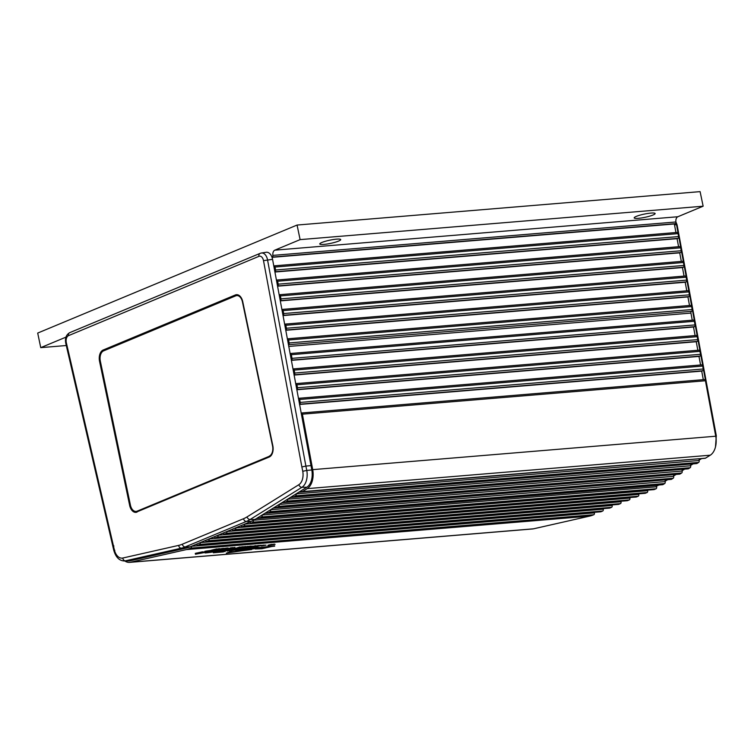 <?xml version="1.0" encoding="UTF-8"?>
<svg xmlns="http://www.w3.org/2000/svg" width="754" height="754" viewBox="0 0 754 754"><rect width="100%" height="100%" fill="white"/><g stroke="black" fill="none" stroke-linecap="round" stroke-linejoin="round"><path stroke-width="1.13" d="M65.947 337.142L40.744 347.641L66.286 345.521M260.573 253.231A8.718 5.401 85.3 0 1 261.393 253.005L266.19 252.279A9.039 5.608 85.3 0 1 271.968 257.171L272.232 257.076A1.508 0.933 -94.7 0 0 272.873 255.399L675.904 221.978A4.75 2.941 -94.7 0 1 677.827 216.747L703.143 206.2L700.098 191.629L297.067 225.05L37.7 333.061L40.744 347.641M297.067 225.05L300.111 239.621L274.795 250.168A4.75 2.941 85.3 0 0 272.873 255.399M310.921 465.614L305.888 466.085L306.774 470.43L311.807 469.959L272.562 259.348A9.039 5.608 -94.7 0 0 272.505 259.046A9.039 5.608 -94.7 0 0 271.968 257.171M301.166 490.741L306.821 487.225L301.902 487.32A3.016 2.253 -121.9 0 1 298.867 484.69A11.734 7.276 -94.7 0 0 302.759 471.288L306.774 470.43A14.741 9.142 85.3 0 1 301.902 487.32L250.083 519.525A58.444 36.22 85.3 0 1 246.369 521.448L185.154 546.942L190.065 546.848L251.271 521.363A58.765 36.418 85.3 0 0 253.589 520.251A58.765 36.418 -94.7 0 0 255.012 519.431L301.166 490.741A1.508 0.933 -94.7 0 0 302.147 491.712A1.508 0.933 -94.7 0 0 302.42 491.617L307.227 488.63A16.579 10.273 -94.7 0 0 312.703 469.638L302.392 414.172A1.508 0.933 -94.7 0 0 301.364 412.994A1.508 0.933 -94.7 0 0 301.223 413.022L301.148 413.051M311.807 469.959A15.071 9.34 85.3 0 1 306.821 487.225M299.658 399.479L300.205 402.419L703.237 368.998L702.69 366.058L299.658 399.479A1.508 0.933 -94.7 0 0 298.631 398.3A1.508 0.933 -94.7 0 0 298.49 398.329L298.414 398.357M299.508 404.238L299.583 404.21A1.508 0.933 -94.7 0 0 300.205 402.419M296.925 384.785L297.472 387.726L700.504 354.305L699.957 351.364L296.925 384.785A1.508 0.933 -94.7 0 0 295.898 383.607A1.508 0.933 -94.7 0 0 295.757 383.635L295.681 383.663M296.774 389.535L296.85 389.516A1.508 0.933 -94.7 0 0 297.472 387.726M294.192 370.091L294.739 373.032L697.77 339.611L697.224 336.67L294.192 370.091A1.508 0.933 -94.7 0 0 293.165 368.904A1.508 0.933 -94.7 0 0 293.023 368.942L292.948 368.96M294.041 374.842L294.117 374.823A1.508 0.933 -94.7 0 0 294.739 373.032M291.327 354.691L292.005 358.339L695.037 324.917L694.359 321.27L291.327 354.691A1.508 0.933 -94.7 0 0 290.309 353.513A1.508 0.933 -94.7 0 0 290.158 353.541L290.083 353.569M291.308 360.148L291.383 360.12A1.508 0.933 -94.7 0 0 292.005 358.339M288.594 339.997L289.14 342.938L692.172 309.517L691.625 306.576L288.594 339.997A1.508 0.933 -94.7 0 0 287.576 338.81A1.508 0.933 -94.7 0 0 287.425 338.848L287.349 338.876M288.443 344.757A1.508 0.933 85.3 0 1 288.518 344.729A1.508 0.933 -94.7 0 0 289.14 342.938M285.86 325.304L286.407 328.244L689.439 294.823L688.892 291.883L285.86 325.304A1.508 0.933 -94.7 0 0 284.842 324.116A1.508 0.933 -94.7 0 0 284.692 324.154L284.616 324.182M285.709 330.054L285.785 330.026A1.508 0.933 -94.7 0 0 286.407 328.244M283.127 310.61L283.674 313.551L686.706 280.13L686.159 277.189L283.127 310.61A1.508 0.933 -94.7 0 0 282.109 309.423A1.508 0.933 -94.7 0 0 281.958 309.46L281.883 309.479M282.976 315.361L283.052 315.332A1.508 0.933 -94.7 0 0 283.674 313.551M280.394 295.917L280.94 298.857L683.972 265.436L683.426 262.496L280.394 295.917A1.508 0.933 -94.7 0 0 279.376 294.729A1.508 0.933 -94.7 0 0 279.225 294.767L279.15 294.786M280.243 300.667L280.318 300.639A1.508 0.933 -94.7 0 0 280.94 298.857M277.661 281.223L278.207 284.154L681.239 250.743L680.692 247.802L277.661 281.223A1.508 0.933 -94.7 0 0 276.643 280.036A1.508 0.933 -94.7 0 0 276.492 280.073L276.416 280.092M277.51 285.973L277.585 285.945A1.508 0.933 -94.7 0 0 278.207 284.154M275.031 267.048L275.578 269.989L678.609 236.567L678.063 233.627L275.031 267.048A1.508 0.933 -94.7 0 0 274.004 265.86A1.508 0.933 -94.7 0 0 273.853 265.898L273.787 265.926M274.88 271.798L274.946 271.77A1.508 0.933 -94.7 0 0 275.578 269.989M258.697 517.131A1.508 0.933 -94.7 0 0 259.678 518.102A1.508 0.933 -94.7 0 0 259.951 518.017L261.647 516.961A1.508 0.933 -94.7 0 0 262.1 515.02L665.132 481.599A1.508 0.933 85.3 0 1 664.679 483.54L662.983 484.596A1.508 0.933 85.3 0 1 662.709 484.69A1.508 0.933 85.3 0 1 662.417 484.643M267.199 511.853A1.508 0.933 -94.7 0 0 268.17 512.824A1.508 0.933 -94.7 0 0 268.443 512.729L270.139 511.674A1.508 0.933 -94.7 0 0 270.592 509.742L673.624 476.321A1.508 0.933 85.3 0 1 673.181 478.253L671.475 479.318A1.508 0.933 85.3 0 1 671.201 479.403A1.508 0.933 85.3 0 1 670.919 479.356M275.691 506.575A1.508 0.933 -94.7 0 0 276.661 507.546A1.508 0.933 -94.7 0 0 276.935 507.451L278.641 506.396A1.508 0.933 -94.7 0 0 279.084 504.464L682.116 471.043A1.508 0.933 85.3 0 1 681.673 472.975L679.976 474.03A1.508 0.933 85.3 0 1 679.693 474.125A1.508 0.933 85.3 0 1 679.411 474.077M284.183 501.297A1.508 0.933 -94.7 0 0 285.153 502.268A1.508 0.933 -94.7 0 0 285.436 502.173L287.133 501.118A1.508 0.933 -94.7 0 0 287.585 499.186L690.617 465.765A1.508 0.933 85.3 0 1 690.164 467.697L688.468 468.752A1.508 0.933 85.3 0 1 688.195 468.847A1.508 0.933 85.3 0 1 687.902 468.799M292.675 496.019A1.508 0.933 -94.7 0 0 293.655 496.99A1.508 0.933 -94.7 0 0 293.928 496.895L295.625 495.84A1.508 0.933 -94.7 0 0 296.077 493.908L699.109 460.487A1.508 0.933 85.3 0 1 698.656 462.419L696.96 463.474A1.508 0.933 85.3 0 1 696.687 463.569A1.508 0.933 85.3 0 1 696.394 463.522M253.061 522.173L253.589 520.232L656.611 486.782A1.508 0.933 85.3 0 1 656.093 488.752A60.273 37.351 85.3 0 1 655.103 489.195L252.062 522.616A60.273 37.351 -94.7 0 0 253.061 522.173L656.093 488.752M252.062 522.616L654.199 489.563A1.508 0.933 85.3 0 1 654.02 489.61A1.508 0.933 85.3 0 1 653.831 489.6M249.97 521.9A1.508 0.933 -94.7 0 0 250.988 523.031A1.508 0.933 -94.7 0 0 251.167 522.984M190.781 548.139A1.508 0.933 -94.7 0 0 191.365 546.311L594.397 512.89A1.508 0.933 85.3 0 1 593.813 514.718L190.781 548.139L593.398 514.888A60.273 37.351 85.3 0 1 589.421 516.16L533.521 528.818A16.579 10.273 85.3 0 1 532.635 528.95L129.603 562.371A16.579 10.273 -94.7 0 0 130.489 562.239L186.389 549.581A60.273 37.351 -94.7 0 0 190.366 548.309M124.806 560.957A16.579 10.273 -94.7 0 0 129.603 562.371M130.282 560.75A15.071 9.34 85.3 0 1 129.085 560.891L124.231 560.967A14.741 9.142 85.3 0 0 125.4 560.825L130.282 560.75L186.181 548.092L181.299 548.177L125.4 560.825A3.016 2.356 77.2 0 1 122.751 558.035L178.66 545.387A55.428 34.354 -94.7 0 0 182.317 544.209L243.533 518.724A55.428 34.354 -94.7 0 0 247.048 516.895A3.016 2.253 58.1 0 0 250.083 519.525L255.012 519.431M190.065 546.848A58.765 36.418 85.3 0 1 186.181 548.092M199.659 544.435A1.508 0.933 -94.7 0 0 200.244 542.607L603.275 509.186A1.508 0.933 85.3 0 1 602.691 511.014L199.659 544.435L197.887 545.18L600.919 511.759A1.508 0.933 85.3 0 1 600.74 511.796A1.508 0.933 85.3 0 1 600.552 511.787M196.69 544.086A1.508 0.933 -94.7 0 0 197.708 545.217A1.508 0.933 -94.7 0 0 197.887 545.18M208.547 540.741A1.508 0.933 -94.7 0 0 209.131 538.912L612.163 505.491A1.508 0.933 85.3 0 1 611.579 507.319L208.547 540.741L206.766 541.476L609.798 508.055A1.508 0.933 85.3 0 1 609.618 508.102A1.508 0.933 85.3 0 1 609.439 508.083M205.578 540.392A1.508 0.933 -94.7 0 0 206.587 541.523A1.508 0.933 -94.7 0 0 206.766 541.476M217.425 537.036A1.508 0.933 -94.7 0 0 218.01 535.208L621.042 501.787A1.508 0.933 85.3 0 1 620.457 503.615L217.425 537.036L215.653 537.781L618.685 504.36A1.508 0.933 85.3 0 1 618.506 504.398A1.508 0.933 85.3 0 1 618.318 504.388M214.456 536.688A1.508 0.933 -94.7 0 0 215.474 537.819A1.508 0.933 -94.7 0 0 215.653 537.781M226.294 533.342A1.508 0.933 -94.7 0 0 226.879 531.513L629.91 498.102A1.508 0.933 85.3 0 1 629.326 499.921L226.294 533.342L224.513 534.086L627.545 500.665A1.508 0.933 85.3 0 1 627.366 500.713A1.508 0.933 85.3 0 1 627.187 500.694M223.325 532.993A1.508 0.933 -94.7 0 0 224.334 534.134A1.508 0.933 -94.7 0 0 224.513 534.086M235.173 529.647A1.508 0.933 -94.7 0 0 235.757 527.819L638.789 494.398A1.508 0.933 85.3 0 1 638.204 496.226L235.173 529.647L233.401 530.382L636.433 496.961A1.508 0.933 85.3 0 1 636.253 497.009A1.508 0.933 85.3 0 1 636.065 496.999M232.204 529.299A1.508 0.933 -94.7 0 0 233.222 530.43A1.508 0.933 -94.7 0 0 233.401 530.382M244.06 525.943A1.508 0.933 -94.7 0 0 244.645 524.124L647.677 490.703A1.508 0.933 85.3 0 1 647.092 492.522L244.06 525.943L242.279 526.688L645.311 493.267A1.508 0.933 85.3 0 1 645.132 493.314A1.508 0.933 85.3 0 1 644.953 493.295M241.092 525.595A1.508 0.933 -94.7 0 0 242.1 526.735A1.508 0.933 -94.7 0 0 242.279 526.688M654.199 489.563L655.103 489.195M656.696 485.18L656.611 486.782M264.777 513.361L665.198 479.902L665.132 481.599M273.268 508.083L673.69 474.624L673.624 476.321M281.76 502.795L682.181 469.346L682.116 471.043M290.252 497.517L690.673 464.068L690.617 465.765M298.754 492.239L699.175 458.79L699.109 460.487M301.515 413.003L704.255 379.601A1.508 0.933 85.3 0 1 704.396 379.573A1.508 0.933 85.3 0 1 705.424 380.751L715.735 436.217A16.579 10.273 85.3 0 1 710.259 455.209L705.452 458.196A1.508 0.933 85.3 0 1 705.179 458.291A1.508 0.933 85.3 0 1 704.886 458.243M703.237 368.998A1.508 0.933 85.3 0 1 702.615 370.789L701.71 371.109L703.303 379.667M298.791 398.31L701.522 364.908A1.508 0.933 85.3 0 1 701.663 364.879A1.508 0.933 85.3 0 1 702.69 366.058M700.504 354.305A1.508 0.933 85.3 0 1 699.882 356.095L698.977 356.416L700.57 364.974M296.058 383.607L698.788 350.214A1.508 0.933 85.3 0 1 698.939 350.186A1.508 0.933 85.3 0 1 699.957 351.364M697.77 339.611A1.508 0.933 85.3 0 1 697.148 341.402L696.244 341.722L697.836 350.271M293.325 368.913L696.055 335.521A1.508 0.933 85.3 0 1 696.206 335.483A1.508 0.933 85.3 0 1 697.224 336.67M695.037 324.917A1.508 0.933 85.3 0 1 694.415 326.699L693.51 327.019L695.103 335.577M290.46 353.513L693.19 320.12A1.508 0.933 85.3 0 1 693.341 320.092A1.508 0.933 85.3 0 1 694.359 321.27M692.172 309.517A1.508 0.933 85.3 0 1 691.55 311.308A1.508 0.933 -94.7 0 0 690.928 313.089L692.238 320.177M287.726 338.819L690.457 305.427A1.508 0.933 85.3 0 1 690.607 305.398A1.508 0.933 85.3 0 1 691.625 306.576M689.439 294.823A1.508 0.933 85.3 0 1 688.817 296.614L687.921 296.925L689.505 305.483M284.993 324.126L687.723 290.733A1.508 0.933 85.3 0 1 687.874 290.705A1.508 0.933 85.3 0 1 688.892 291.883M686.706 280.13A1.508 0.933 85.3 0 1 686.083 281.911L685.188 282.232L686.781 290.79M282.26 309.432L684.99 276.039A1.508 0.933 85.3 0 1 685.141 276.002A1.508 0.933 85.3 0 1 686.159 277.189M683.972 265.436A1.508 0.933 85.3 0 1 683.35 267.218L682.455 267.538L684.048 276.096M279.527 294.739L682.257 261.346A1.508 0.933 85.3 0 1 682.408 261.308A1.508 0.933 85.3 0 1 683.426 262.496M681.239 250.743A1.508 0.933 85.3 0 1 680.617 252.524L679.722 252.844L681.314 261.402M276.793 280.045L679.524 246.652A1.508 0.933 85.3 0 1 679.674 246.615A1.508 0.933 85.3 0 1 680.692 247.802M678.609 236.567A1.508 0.933 85.3 0 1 677.978 238.358L677.083 238.669L678.581 246.709M274.154 265.87L676.885 232.477A1.508 0.933 85.3 0 1 677.035 232.439A1.508 0.933 85.3 0 1 678.063 233.627M675.904 221.978A1.508 0.933 85.3 0 1 675.264 223.655L674.349 223.976L675.942 232.534M594.284 512.334L594.397 512.89M600.919 511.759L602.691 511.014M603.162 508.639L603.275 509.186M609.798 508.055L611.579 507.319M612.041 504.935L612.163 505.491M618.685 504.36L620.457 503.615M620.928 501.24L621.042 501.787M627.545 500.665L629.326 499.921M629.797 497.546L629.91 498.102M636.433 496.961L638.204 496.226M638.676 493.842L638.789 494.398M645.311 493.267L647.092 492.522M647.563 490.147L647.677 490.703M656.234 485.472L256.285 518.639M258.952 256.332A3.016 2.319 -112.6 0 1 260.149 253.353L261.393 253.005A8.718 5.401 85.3 0 1 267.472 259.527A8.718 5.401 85.3 0 1 267.529 259.819L305.888 466.085L301.873 466.952L263.504 260.639A5.712 3.534 -94.7 0 0 258.952 256.332L68.51 335.643A5.712 3.534 -94.7 0 0 66.343 342.75L114.335 549.76A11.734 7.276 -94.7 0 0 122.751 558.035M113.882 546.047L113.411 545.434M114.815 550.373L114.335 549.76M131.799 508.696A9.039 5.608 -94.7 0 0 136.361 512.004M236.963 294.965A9.039 5.608 -94.7 0 0 236.115 295.2L103.948 350.242A9.039 5.608 -94.7 0 0 100.829 354.022M136.314 511.401A8.435 5.231 -94.7 0 0 136.549 511.391A8.435 5.231 -94.7 0 0 137.558 511.146L269.734 456.104A8.435 5.231 -94.7 0 0 271.874 454.162M240.715 297.17A8.435 5.231 -94.7 0 0 237.246 295.54A8.435 5.231 -94.7 0 0 237.01 295.568M269.263 456.142A8.435 5.231 -94.7 0 0 272.533 445.906L242.449 301.911A8.435 5.231 -94.7 0 0 236.775 295.577A8.435 5.231 -94.7 0 0 235.766 295.822L103.6 350.864A8.435 5.231 -94.7 0 0 100.329 361.1L130.414 505.095A8.435 5.231 -94.7 0 0 136.078 511.429A8.435 5.231 -94.7 0 0 137.087 511.184L269.734 456.104M701.71 371.109L299.545 404.455M698.977 356.416L296.812 389.761M696.244 341.722L294.079 375.068M693.51 327.019L291.346 360.365M687.921 296.925L285.757 330.28M685.188 282.232L283.023 315.587M682.455 267.538L280.29 300.884M679.722 252.844L277.557 286.19M677.083 238.669L274.918 272.024M674.349 223.976L272.024 257.34M300.111 239.621L703.143 206.2M336.548 239.15A10.697 1.649 -11.8 0 1 340.714 239.583A10.697 1.649 -11.8 0 1 335.068 242.279A10.697 1.649 -11.8 0 1 323.937 244.4A10.697 1.649 -11.8 0 1 319.771 243.966A10.697 1.649 -11.8 0 1 325.417 241.271A10.697 1.649 -11.8 0 1 336.548 239.15M650.966 213.08A10.697 1.649 -11.8 0 1 655.132 213.514A10.697 1.649 -11.8 0 1 649.477 216.21A10.697 1.649 -11.8 0 1 638.346 218.33A10.697 1.649 -11.8 0 1 634.18 217.887A10.697 1.649 -11.8 0 1 639.835 215.192A10.697 1.649 -11.8 0 1 650.966 213.08M226.332 553.182L231.167 551.334L231.61 551.805L251.685 549.515L231.657 552.107L231.205 551.636L226.332 553.182L251.723 549.242M231.167 551.334L231.723 551.56L231.167 551.334M252.939 547.234L254.843 547.084M254.843 547.121L257.708 546.876M246.002 547.687L251.431 547.187M245.295 547.47L236.831 548.978L245.295 547.47M241.968 548.026L244.305 547.545M241.968 548.045L241.016 548.12M236.831 548.978L240.978 547.828M236.747 548.478L230.036 549.543L234.739 549.063L233.259 549.185L236.747 548.478L235.71 548.262M225.635 549.6L227.416 548.95L225.672 549.902L227.284 549.77L231.469 548.912L227.454 549.251M231.469 548.912L230.47 548.997M228.547 549.063L230.432 548.695M228.292 549.28L228.519 548.855L227.416 548.95M217.849 550.024L223.288 549.525M213.382 550.495L217.209 550.1L213.382 550.448M204.871 551.287L211.299 550.326L204.871 551.287M274.673 546.15L259.744 547.838L255.229 548.978L261.958 548.733L274.635 545.849L259.753 547.536M253.231 548.139L256.709 547.762M252.307 548.215L250.78 548.346M253.778 547.658L259.762 547.508L252.317 548.262C257.529 547.583 258.773 547.564 256.04 548.215L250.111 548.705C247.708 549.223 247.623 549.402 249.857 549.232C257.284 548.62 265.097 546.433 253.825 547.96L252.571 547.904M242.26 549.553L239.885 550.043M238.094 550.712L252.581 547.979L250.743 547.828M244.598 548.309L243.184 548.903L245.766 548.215M240.592 548.667L241.374 549.016L240.328 549.374C242.392 548.799 241.082 548.827 236.388 549.44L237.34 548.94L235.54 549.091L229.329 550.938L243.165 548.808M237.35 549.006L240.149 548.695M227.293 551.07L235.54 549.091M232.034 549.383L213.325 552.767L223.448 551.928L220.969 551.937L232.034 549.383M213.325 552.767L220.847 551.419M225.248 550.524L230.045 549.543M225.031 551.598L223.467 551.428M219.084 550.976L222.553 550.599M218.16 551.051L216.521 551.183M219.631 550.495L225.616 550.335L218.16 551.089C223.382 550.411 224.617 550.401 221.893 551.042L215.964 551.532C213.561 552.051 213.476 552.23 215.71 552.069C223.137 551.447 230.95 549.261 219.668 550.788L218.16 551.089M204.928 552.475L213.467 551.362L205.088 552.946C212.289 552.39 220.837 550.524 214.438 551.108L213.005 551.4C214.636 551.268 214.796 551.353 213.505 551.664C214.796 551.353 214.636 551.268 213.005 551.4M214.39 550.816L216.662 551.089L213.099 550.938M209.895 551.428L212.685 550.976M195.258 553.389L202.355 551.843L195.258 553.389M196.671 553.002L196.719 553.295C194.014 553.917 195.484 553.851 201.111 553.087L196.992 553.625M195.418 554.247L209.914 551.513L198.132 553.389L202.392 552.145M199.763 552.899L208.066 551.372M204.193 551.994L202.355 551.843M267.896 545.236L271.61 544.35L267.896 545.236M267.934 545.528L275.078 544.369L271.657 544.652M272.147 544.454L274.522 544.115M272.166 544.605L271.61 544.35M261.412 545.99L266.077 545.161L261.6 545.773M262.976 545.161L266.077 545.161M263.005 545.368L259.876 545.321L259.272 545.745L261.836 545.538L254.833 546.622L259.923 545.623M259.272 545.745L259.876 545.321M259.253 545.642L258.726 545.726M256.577 545.839L258.679 545.425M256.577 545.896L255.813 545.962M247.868 546.923L252.401 546.32M254.324 545.953L255.766 545.67M249.037 546.725L249.857 546.631M251.242 546.132L254.352 546.132L247.906 547.14M244.089 547.206L247.802 546.33L244.089 547.206M244.126 547.508L251.271 546.339L247.849 546.622M248.339 546.424L250.714 546.084M248.358 546.584L247.802 546.33M245.747 546.499L238.82 547.941L245.747 546.499M243.212 546.933L245.238 546.537M243.184 546.707L236.077 548.177L243.184 546.707M240.29 547.093L242.665 546.754M240.309 547.253L239.8 547.291M236.077 548.177L239.753 546.989M234.956 547.395L227.519 548.837L234.956 547.395M231.12 547.8L232.364 547.621M223.636 548.95L228.481 548.167M228.33 548.271L223.665 549.157M227.18 548.149L227.849 547.979M227.171 548.035L220.064 549.496L227.171 548.035M224.277 548.422L226.652 548.083M224.296 548.573L223.787 548.62M223.071 548.478L223.74 548.318M223.061 548.375L214.588 549.958L223.061 548.375M220.432 548.837L222.543 548.422M220.441 548.893L219.668 548.959M218.952 548.789L219.631 548.658M218.943 548.724L211.403 550.184L218.943 548.724M211.403 550.184L216.351 548.95M196.775 544.379L195.804 544.454M205.653 540.675L204.692 540.759M214.541 536.98L213.571 537.055M223.401 533.285L222.458 533.361M232.289 529.591L231.318 529.666M241.167 525.887L240.206 525.972M250.055 522.192L249.084 522.268M231.61 551.805L231.676 551.268M256.963 546.886L252.976 547.536M252.166 547.696L257.661 546.433M251.478 547.479L250.714 547.008M247.123 547.894C251.44 547.319 251.553 547.357 247.463 548.007L247.123 547.894C251.44 547.319 251.553 547.357 247.463 548.007L247.123 547.894M245.342 547.762L244.343 547.847M230.696 549.101L230.036 549.543M232.223 548.969L230.733 549.393M235.757 548.563L232.26 549.27M224.767 549.619L225.672 549.902M223.325 549.817L222.562 549.346M219.31 550.345L218.971 550.222C223.288 549.647 223.401 549.685 219.31 550.345L218.971 550.222C223.288 549.647 223.401 549.685 219.31 550.345L219.282 550.156M212.025 551.033L217.209 550.1M207.048 550.872L207.567 551.212M204.918 551.589L211.337 550.627M261.544 548.582L271.204 546.612L263.674 547.385C257.114 548.535 256.19 548.95 260.893 548.639L257.745 548.658M261.506 548.281L268.65 546.829M258.151 548.46L260.846 548.337M256.002 547.913L257.614 547.79M250.083 548.488L250.111 548.705C247.708 549.223 247.623 549.402 249.857 549.232M250.875 548.771L254.852 548.441L250.177 548.987M252.581 547.979L250.79 548.13M242.251 549.506L245.851 548.789C247.274 548.497 247.095 548.422 245.323 548.554L244.635 548.61M245.851 548.789C247.274 548.497 247.095 548.422 245.323 548.554L245.286 548.252M235.653 550.213L242.27 549.694M236.879 550.024L235.719 550.59M238.764 549.694L236.897 550.137M243.184 548.903L238.801 549.977M237.378 549.242L235.578 549.393M233.061 550.118L237.981 549.327M230.083 549.845L232.072 549.675M221.855 550.74L223.467 550.618M215.946 551.362L215.964 551.532C213.561 552.051 213.476 552.23 215.71 552.069M216.728 551.598L220.705 551.268L216.03 551.824M209.914 551.513L208.113 551.664M275.078 544.369L274.56 544.407M272.401 544.784L268.707 545.415L272.401 544.784M253.193 546.254L254.352 546.132M250.733 546.593L253.448 546.282M251.468 546.452L250.969 546.622M251.271 546.339L250.762 546.386M244.909 547.395L248.594 546.754L244.909 547.395M245.795 546.791L245.276 546.839M243.222 547.008L242.713 547.046M236.85 548.064L240.545 547.423L236.85 548.064M232.901 547.564L232.411 547.913M235.003 547.687L232.948 547.856M230.045 548.601L228.273 548.733L230.027 548.431M230.583 548.309L233.834 547.856L230.583 548.262M231.148 548.007L230.592 547.753M228.49 548.224L227.897 548.281M230.63 548.054L228.358 548.497M226.087 548.94L224.315 549.072L226.059 548.761M227.208 548.337L226.69 548.375M220.837 549.383L224.532 548.752L220.837 549.383M223.099 548.676L222.581 548.714M216.888 548.893L216.398 549.242M218.99 549.016L216.935 549.185M212.496 550.052L217.821 549.185L212.487 549.968M251.271 521.363L246.369 521.448A3.016 2.319 -112.6 0 1 243.533 518.724M182.317 544.209A3.016 2.319 67.4 0 0 185.154 546.942A58.444 36.22 85.3 0 1 181.299 548.177A3.016 2.356 -102.8 0 1 178.66 545.387M272.562 259.348L263.504 260.639M247.048 516.895L298.867 484.69M302.759 471.288L301.873 466.952M137.04 512.079A9.34 5.787 85.3 0 1 129.641 505.331L99.556 361.345A9.34 5.787 85.3 0 1 103.175 350.016L235.352 294.965A9.34 5.787 85.3 0 1 242.75 301.713L272.825 445.708A9.34 5.787 85.3 0 1 269.206 457.037L136.135 512.032A9.039 5.608 -94.7 0 0 137.115 511.806M260.149 253.353L69.707 332.665A3.016 2.319 67.4 0 0 68.51 335.643M66.343 342.75A3.016 0.547 166.9 0 0 65.758 343.24L113.75 550.213C115.739 557.14 119.226 560.722 124.231 560.967M269.282 456.764L137.209 511.768L269.385 456.726A9.039 5.608 -94.7 0 0 272.392 453.229M129.641 505.331L130.056 505.246A9.039 5.608 -94.7 0 0 136.135 512.032M103.175 350.016L103.477 350.28A9.039 5.608 -94.7 0 0 99.971 361.251L130.433 505.208M100.357 361.213L99.556 361.345M241.374 298.009A9.039 5.608 -94.7 0 0 236.728 294.974A9.039 5.608 -94.7 0 0 235.644 295.238L103.948 350.242M236.115 295.2L235.352 294.965M269.206 457.037L269.329 456.736C272.354 455.02 273.504 451.363 272.769 445.746L242.684 301.751C241.421 297.189 239.442 294.927 236.728 294.974M137.087 511.184L137.558 511.146M259.951 518.017L662.983 484.596M664.679 483.54L261.647 516.961M268.443 512.729L671.475 479.318M673.181 478.253L270.139 511.674M276.935 507.451L679.976 474.03M681.673 472.975L278.641 506.396M285.436 502.173L688.468 468.752M690.164 467.697L287.133 501.118M293.928 496.895L696.96 463.474M698.656 462.419L295.625 495.84M302.42 491.617L705.452 458.196M710.259 455.209L307.227 488.63M312.703 469.638L715.735 436.217M705.424 380.751L302.392 414.172M702.615 370.789L299.583 404.21M699.882 356.095L296.85 389.516M697.148 341.402L294.117 374.823M694.415 326.699L291.383 360.12M288.763 346.444L690.928 313.089M691.55 311.308L288.518 344.729M688.817 296.614L285.785 330.026M686.083 281.911L283.052 315.332M683.35 267.218L280.318 300.639M680.617 252.524L277.585 285.945M677.978 238.358L274.946 271.77M675.264 223.655L272.232 257.076M677.827 216.747L274.795 250.168M130.489 562.239L533.521 528.818M589.421 516.16L186.389 549.581M715.64 435.708L716.3 435.746L677.064 224.767L676.536 224.72A5.853 3.629 -94.7 0 0 675.895 222.684M716.177 440.411A14.892 9.227 -94.7 0 0 715.782 435.699L676.536 224.72L674.519 224.862M665.028 481.24L667.488 479.714M673.52 475.962L675.98 474.436M682.021 470.684L684.472 469.158M690.513 465.406L692.964 463.88M699.005 460.128L701.465 458.602M657.036 485.906A1.508 1.159 -112.6 0 1 656.621 486.085A57.078 35.381 -94.7 0 0 658.892 485.001M659.024 484.992L656.423 486.123M250.988 523.031L654.02 489.61M69.707 332.665C66.126 334.795 64.816 338.32 65.758 343.24M136.549 511.391L136.078 511.429M237.246 295.54L236.775 295.577M259.678 518.102L662.709 484.69M268.17 512.824L671.201 479.403M276.661 507.546L679.693 474.125M285.153 502.268L688.195 468.847M293.655 496.99L696.687 463.569M302.147 491.712L705.179 458.291M704.396 379.573L301.364 412.994M701.663 364.879L298.631 398.3M698.939 350.186L295.898 383.607M696.206 335.483L293.165 368.904M693.341 320.092L290.309 353.513M690.607 305.398L287.576 338.81M687.874 290.705L284.842 324.116M685.141 276.002L282.109 309.423M682.408 261.308L279.376 294.729M679.674 246.615L276.643 280.036M677.035 232.439L274.004 265.86M197.708 545.217L600.74 511.796M206.587 541.523L609.618 508.102M215.474 537.819L618.506 504.398M224.334 534.134L627.366 500.713M233.222 530.43L636.253 497.009M242.1 526.735L645.132 493.314M677.064 224.767L675.895 221.912M715.48 446.962L716.3 435.746M665.047 481.316L667.648 479.704M673.548 476.038L676.14 474.426M682.04 470.76L684.632 469.148M690.532 465.482L693.124 463.861M699.024 460.194L701.625 458.583"/></g></svg>
